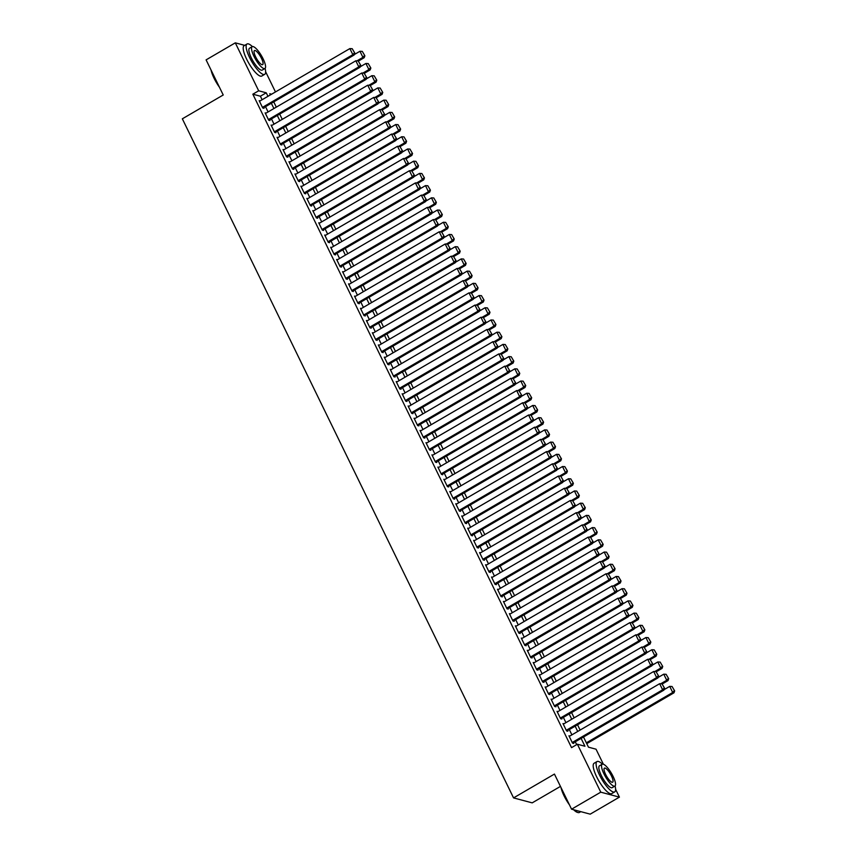 <?xml version="1.0" encoding="UTF-8"?>
<svg xmlns="http://www.w3.org/2000/svg" width="857" height="857" viewBox="0 0 857 857"><rect width="100%" height="100%" fill="white"/><g stroke="black" fill="none" stroke-linecap="round" stroke-linejoin="round"><path stroke-width="1.29" d="M560.446 786.405L532.208 802.859L513.557 797.899L182.337 118.812L223.227 94.988L206.098 59.872L235.3 42.85L244.706 45.346M265.627 71.742L275.472 91.945M583.499 736.988L588.47 747.175L596.033 749.189L603.371 764.23M615.605 789.308L619.418 797.128L600.768 792.168L577.382 744.23L584.945 746.243L581.11 738.391M600.768 792.168L571.565 809.19L590.216 814.15L619.418 797.128M569.862 736.024L568.941 735.788L572.519 743.115L573.772 743.447L573.483 742.837M563.906 723.811L562.985 723.565L566.563 730.892L567.816 731.235L567.527 730.625M557.95 711.599L557.029 711.353L560.607 718.68L561.86 719.023L561.56 718.412M551.994 699.387L551.072 699.141L554.64 706.468L555.904 706.8L555.604 706.189M546.038 687.175L545.116 686.928L548.684 694.256L549.948 694.588L549.648 693.977M540.081 674.962L539.16 674.716L542.727 682.043L543.991 682.376L543.692 681.765M534.125 662.75L533.204 662.504L536.771 669.831L538.035 670.163L537.735 669.553M528.169 650.527L527.237 650.281L530.815 657.619L532.079 657.951L531.779 657.34M522.213 638.315L521.281 638.069L524.859 645.396L526.123 645.739L525.823 645.128M516.257 626.103L515.325 625.856L518.903 633.184L520.167 633.527L519.867 632.916M510.29 613.891L509.369 613.644L512.947 620.971L514.211 621.304L513.911 620.693M504.334 601.678L503.413 601.432L506.99 608.759L508.244 609.091L507.955 608.481M498.378 589.466L497.456 589.22L501.034 596.547L502.288 596.879L501.998 596.268M492.421 577.243L491.5 577.007L495.078 584.335L496.332 584.667L496.032 584.056M486.465 565.031L485.544 564.784L489.122 572.112L490.375 572.455L490.075 571.844M480.509 552.819L479.588 552.572L483.155 559.9L484.419 560.242L484.119 559.632M474.553 540.606L473.632 540.36L477.199 547.687L478.463 548.019L478.163 547.409M468.597 528.394L467.676 528.148L471.243 535.475L472.507 535.807L472.207 535.197M462.641 516.182L461.709 515.935L465.287 523.263L466.551 523.595L466.251 522.984M456.685 503.97L455.753 503.723L459.331 511.051L460.595 511.383L460.295 510.772M450.728 491.747L449.796 491.5L453.374 498.838L454.638 499.17L454.339 498.56M444.762 479.534L443.84 479.288L447.418 486.615L448.682 486.958L448.382 486.348M438.805 467.322L437.884 467.076L441.462 474.403L442.715 474.746L442.426 474.135M432.849 455.11L431.928 454.863L435.506 462.191L436.759 462.523L436.47 461.912M426.893 442.898L425.972 442.651L429.55 449.979L430.803 450.311L430.503 449.7M420.937 430.685L420.016 430.439L423.594 437.766L424.847 438.098L424.547 437.488M414.981 418.473L414.06 418.227L417.627 425.554L418.891 425.886L418.591 425.276M409.025 406.25L408.103 406.004L411.671 413.342L412.935 413.674L412.635 413.063M403.069 394.038L402.147 393.792L405.715 401.119L406.979 401.462L406.679 400.851M397.112 381.826L396.191 381.579L399.758 388.907L401.022 389.239L400.722 388.628M391.156 369.613L390.224 369.367L393.802 376.694L395.066 377.026L394.766 376.416M385.2 357.401L384.268 357.155L387.846 364.482L389.11 364.814L388.81 364.204M379.244 345.189L378.312 344.942L381.89 352.27L383.154 352.602L382.854 351.991M373.277 332.966L372.356 332.73L375.934 340.058L377.187 340.39L376.898 339.779M367.321 320.754L366.4 320.507L369.978 327.835L371.231 328.177L370.942 327.567M361.365 308.541L360.443 308.295L364.021 315.622L365.275 315.965L364.975 315.355M355.409 296.329L354.487 296.083L358.065 303.41L359.319 303.742L359.019 303.132M349.452 284.117L348.531 283.871L352.098 291.198L353.363 291.53L353.063 290.919M343.496 271.905L342.575 271.658L346.142 278.986L347.406 279.318L347.106 278.707M337.54 259.692L336.619 259.446L340.186 266.773L341.45 267.105L341.15 266.495M331.584 247.469L330.663 247.223L334.23 254.561L335.494 254.893L335.194 254.283M325.628 235.257L324.696 235.011L328.274 242.338L329.538 242.681L329.238 242.07M319.672 223.045L318.74 222.799L322.318 230.126L323.582 230.469L323.282 229.858M313.716 210.833L312.784 210.586L316.362 217.914L317.626 218.246L317.326 217.635M307.749 198.62L306.827 198.374L310.405 205.701L311.659 206.034L311.37 205.423M301.793 186.408L300.871 186.162L304.449 193.489L305.703 193.821L305.413 193.211M295.836 174.185L294.915 173.95L298.493 181.277L299.746 181.609L299.457 180.998M289.88 161.973L288.959 161.727L292.537 169.054L293.79 169.397L293.49 168.786M283.924 149.761L283.003 149.514L286.57 156.842L287.834 157.185L287.534 156.574M277.968 137.549L277.047 137.302L280.614 144.629L281.878 144.962L281.578 144.351M272.012 125.336L271.091 125.09L274.658 132.417L275.922 132.749L275.622 132.139M266.056 113.124L265.134 112.878L268.702 120.205L269.966 120.537L269.666 119.926M262.113 99.733L260.399 96.209L252.836 94.195L571.544 747.636L577.382 744.23M576.665 744.647L575.272 741.787M571.887 734.845L569.316 729.575M565.931 722.633L563.36 717.363M559.975 710.421L557.404 705.15M554.018 698.209L551.447 692.938M548.062 685.996L545.491 680.726M542.106 673.784L539.535 668.503M536.15 661.572L533.568 656.291M530.183 649.349L527.612 644.078M524.227 637.137L521.656 631.866M518.271 624.924L515.7 619.654M512.315 612.712L509.744 607.442M506.358 600.5L503.787 595.219M500.402 588.288L497.831 583.006M494.446 576.065L491.875 570.794M488.49 563.852L485.919 558.582M482.534 551.64L479.963 546.37M476.578 539.428L474.007 534.157M470.622 527.216L468.04 521.945M464.655 515.003L462.084 509.722M458.699 502.791L456.128 497.51M452.742 490.568L450.171 485.298M446.786 478.356L444.215 473.085M440.83 466.144L438.259 460.873M434.874 453.931L432.303 448.661M428.918 441.719L426.347 436.438M422.962 429.507L420.391 424.226M417.005 417.295L414.434 412.013M411.049 405.072L408.478 399.801M405.093 392.86L402.511 387.589M399.126 380.647L396.555 375.377M393.17 368.435L390.599 363.164M387.214 356.223L384.643 350.942M381.258 344.011L378.687 338.729M375.302 331.788L372.731 326.517M369.346 319.575L366.775 314.305M363.389 307.363L360.818 302.093M357.433 295.151L354.862 289.88M351.477 282.939L348.906 277.668M345.521 270.726L342.95 265.445M339.565 258.514L336.983 253.233M333.609 246.291L331.027 241.021M327.642 234.079L325.071 228.808M321.686 221.867L319.115 216.596M315.73 209.654L313.159 204.384M309.773 197.442L307.202 192.161M303.817 185.23L301.246 179.949M297.861 173.007L295.29 167.736M291.905 160.795L289.334 155.524M285.949 148.582L283.378 143.312M279.993 136.37L277.422 131.1M274.036 124.158L271.465 118.887M268.08 111.946L265.499 106.664M260.1 100.912L259.168 100.665L262.745 107.993L264.01 108.325L263.71 107.714M571.565 809.19L554.436 774.075L513.557 797.899M252.836 94.195L258.675 90.788L235.3 42.85M267.962 96.327L266.238 92.802L258.675 90.788M577.725 731.449L575.154 726.168M571.769 719.237L569.198 713.956M565.813 707.014L563.242 701.744M559.857 694.802L557.286 689.531M553.901 682.59L551.33 677.319M547.944 670.378L545.373 665.107M541.988 658.165L539.417 652.884M536.032 645.953L533.45 640.672M530.076 633.73L527.494 628.46M524.109 621.518L521.538 616.247M518.153 609.306L515.582 604.035M512.197 597.093L509.626 591.823M506.241 584.881L503.67 579.611M500.284 572.669L497.713 567.388M494.328 560.457L491.757 555.175M488.372 548.234L485.801 542.963M482.416 536.021L479.845 530.751M476.46 523.809L473.889 518.539M470.504 511.597L467.933 506.326M464.548 499.385L461.966 494.103M458.581 487.172L456.01 481.891M452.625 474.96L450.054 469.679M446.668 462.737L444.097 457.467M440.712 450.525L438.141 445.254M434.756 438.313L432.185 433.042M428.8 426.1L426.229 420.83M422.844 413.888L420.273 408.607M416.888 401.676L414.317 396.395M410.932 389.453L408.361 384.182M404.975 377.241L402.404 371.97M399.019 365.028L396.437 359.758M393.052 352.816L390.481 347.546M387.096 340.604L384.525 335.333M381.14 328.392L378.569 323.11M375.184 316.179L372.613 310.898M369.228 303.956L366.657 298.686M363.272 291.744L360.701 286.474M357.315 279.532L354.744 274.261M351.359 267.32L348.788 262.049M345.403 255.107L342.832 249.826M339.447 242.895L336.876 237.614M333.491 230.672L330.909 225.402M327.524 218.46L324.953 213.189M321.568 206.248L318.997 200.977M315.612 194.036L313.041 188.765M309.656 181.823L307.085 176.553M303.699 169.611L301.128 164.33M297.743 157.399L295.172 152.118M291.787 145.176L289.216 139.905M285.831 132.964L283.26 127.693M279.875 120.751L277.304 115.481M273.919 108.539L271.348 103.269M271.573 94.216L269.773 93.734L270.351 94.934M273.737 101.865L276.308 107.146M279.693 114.088L282.264 119.359M285.649 126.3L288.22 131.571M291.605 138.513L294.176 143.783M297.561 150.725L300.132 155.995M303.517 162.937L306.088 168.218M309.473 175.149L312.044 180.431M315.43 187.372L318.011 192.643M321.396 199.585L323.967 204.855M327.353 211.797L329.924 217.067M333.309 224.009L335.88 229.28M339.265 236.221L341.836 241.492M345.221 248.434L347.792 253.715M351.177 260.646L353.748 265.927M357.133 272.869L359.704 278.139M363.089 285.081L365.66 290.352M369.046 297.293L371.617 302.564M375.002 309.506L377.573 314.776M380.958 321.718L383.54 326.999M386.925 333.93L389.496 339.211M392.881 346.153L395.452 351.424M398.837 358.365L401.408 363.636M404.793 370.578L407.364 375.848M410.749 382.79L413.32 388.06M416.706 395.002L419.277 400.273M422.662 407.214L425.233 412.496M428.618 419.427L431.189 424.708M434.574 431.649L437.145 436.92M440.53 443.862L443.101 449.132M446.486 456.074L449.068 461.345M452.442 468.286L455.024 473.557M458.409 480.498L460.98 485.78M464.365 492.711L466.936 497.992M470.322 504.934L472.893 510.204M476.278 517.146L478.849 522.416M482.234 529.358L484.805 534.629M488.19 541.57L490.761 546.841M494.146 553.783L496.717 559.053M500.102 565.995L502.673 571.276M506.058 578.207L508.63 583.488M512.015 590.43L514.596 595.701M517.971 602.642L520.553 607.913M523.938 614.855L526.509 620.125M529.894 627.067L532.465 632.337M535.85 639.279L538.421 644.55M541.806 651.491L544.377 656.773M547.762 663.704L550.333 668.985M553.718 675.927L556.289 681.197M559.675 688.139L562.246 693.409M565.631 700.351L568.202 705.622M571.587 712.563L574.158 717.834M577.543 724.776L580.114 730.057M260.399 96.209L266.238 92.802M259.467 101.276L349.87 48.581L352.848 54.687L354.112 55.019L354.809 53.123L352.216 48.71L354.809 53.123M263.088 108.078L354.112 55.019M262.446 107.382L352.848 54.687L354.305 52.984M352.216 48.71L349.87 48.581M358.515 61.018L364.193 57.698L362.929 57.365L356.951 60.858M354.273 54.569L359.951 51.259L362.297 51.388L364.889 55.801L362.297 51.388M364.386 55.662L362.929 57.365L359.951 51.259M364.889 55.801L364.193 57.698M219.435 87.21A17.14 4.66 -120.2 0 1 214.1 78.298A17.14 4.66 -120.2 0 1 211.026 69.974M211.497 70.96A17.558 4.767 59.8 0 0 214.293 78.051A17.558 4.767 59.8 0 0 218.621 85.55M252.376 46.589A17.558 4.767 59.8 0 0 247.03 43.996A17.558 4.767 59.8 0 0 249.569 57.494A17.558 4.767 59.8 0 0 264.717 74.334A17.558 4.767 59.8 0 0 265.092 68.399M247.03 43.996L244.106 45.7A17.558 4.767 59.8 0 0 246.645 59.187A17.558 4.767 59.8 0 0 261.792 76.037L264.717 74.334M264.92 68.517L262.231 70.092A12.641 3.439 -120.2 0 1 251.337 57.955A12.641 3.439 -120.2 0 1 249.505 48.238L252.194 46.674A12.641 3.439 59.8 0 0 254.015 56.391A12.641 3.439 59.8 0 0 264.92 68.517A12.641 3.439 59.8 0 0 263.099 58.801A12.641 3.439 59.8 0 0 252.194 46.674M255.632 56.819A8.152 2.217 59.8 0 0 262.66 64.639A8.152 2.217 59.8 0 0 261.481 58.372A8.152 2.217 59.8 0 0 254.454 50.563A8.152 2.217 59.8 0 0 255.632 56.819M569.412 804.777A17.14 4.66 -120.2 0 1 564.077 795.864A17.14 4.66 -120.2 0 1 561.003 787.54M561.485 788.515A17.558 4.767 59.8 0 0 564.27 795.617A17.558 4.767 59.8 0 0 568.598 803.116M602.364 764.155A17.558 4.767 59.8 0 0 597.008 761.562A17.558 4.767 59.8 0 0 599.546 775.06A17.558 4.767 59.8 0 0 614.694 791.9A17.558 4.767 59.8 0 0 615.069 785.965M597.008 761.562L594.083 763.266A17.558 4.767 59.8 0 0 596.633 776.753A17.558 4.767 59.8 0 0 611.769 793.603L614.694 791.9M614.898 786.083L612.219 787.658A12.641 3.439 -120.2 0 1 601.314 775.521A12.641 3.439 -120.2 0 1 599.482 765.804L602.171 764.24A12.641 3.439 59.8 0 0 604.003 773.957A12.641 3.439 59.8 0 0 614.898 786.083A12.641 3.439 59.8 0 0 613.076 776.367A12.641 3.439 59.8 0 0 602.171 764.24M605.61 774.385A8.152 2.217 59.8 0 0 612.637 782.205A8.152 2.217 59.8 0 0 611.459 775.939A8.152 2.217 59.8 0 0 604.431 768.129A8.152 2.217 59.8 0 0 605.61 774.385M574.061 809.854A17.558 4.767 59.8 0 0 577.897 812.522A17.558 4.767 59.8 0 0 579.418 812.457L580.81 811.654M577.629 812.425A17.14 4.66 -120.2 0 1 577.372 812.361A17.14 4.66 -120.2 0 1 573.601 809.736M265.424 113.488L355.826 60.793L358.804 66.9L360.069 67.232L360.765 65.336L358.172 60.922L360.765 65.336M269.044 120.291L360.069 67.232M268.402 119.594L358.804 66.9L360.261 65.196M358.172 60.922L355.826 60.793M271.38 125.7L361.783 73.006L364.761 79.112L366.025 79.444L366.721 77.548L364.129 73.134L366.721 77.548M275.001 132.503L366.025 79.444M274.358 131.807L364.761 79.112L366.218 77.409M364.129 73.134L361.783 73.006M277.347 137.913L367.739 85.218L370.727 91.324L371.981 91.667L372.677 89.76L370.085 85.346L372.677 89.76M280.957 144.726L371.981 91.667M280.325 144.019L370.727 91.324L372.174 89.631M370.085 85.346L367.739 85.218M283.303 150.125L373.706 97.43L376.684 103.536L377.937 103.879L378.633 101.972L376.041 97.569L378.633 101.972M286.913 156.938L377.937 103.879M286.281 156.231L376.684 103.536L378.13 101.844M376.041 97.569L373.706 97.43M364.471 73.231L370.149 69.91L368.896 69.578L362.907 73.07M360.229 66.782L365.918 63.472L368.253 63.6L370.845 68.014L368.253 63.6M370.342 67.874L368.896 69.578L365.918 63.472M370.845 68.014L370.149 69.91M370.428 85.443L376.105 82.133L374.852 81.79L368.864 85.282M366.185 78.994L371.874 75.684L374.209 75.823L376.801 80.226L374.209 75.823M376.298 80.097L374.852 81.79L371.874 75.684M376.801 80.226L376.105 82.133M376.384 97.655L382.061 94.345L380.808 94.002L374.82 97.494M372.152 91.206L377.83 87.896L380.165 88.035L382.758 92.438L380.165 88.035M382.254 92.31L380.808 94.002L377.83 87.896M382.758 92.438L382.061 94.345M382.34 109.867L388.028 106.557L386.764 106.225L380.776 109.707M378.108 103.429L383.786 100.119L386.132 100.248L388.714 104.65L386.132 100.248M388.21 104.522L386.764 106.225L383.786 100.119M388.714 104.65L388.028 106.557M289.259 162.337L379.662 109.642L382.64 115.759L383.893 116.091L384.589 114.185L381.997 109.782L384.589 114.185M292.869 169.15L383.893 116.091M292.237 168.443L382.64 115.759L384.086 114.056M381.997 109.782L379.662 109.642M388.296 122.08L393.984 118.769L392.72 118.437L386.732 121.919M384.065 115.641L389.742 112.331L392.088 112.46L394.67 116.873L392.088 112.46M394.166 116.734L392.72 118.437L389.742 112.331M394.67 116.873L393.984 118.769M295.215 174.56L385.618 121.865L388.596 127.972L389.849 128.304L390.546 126.397L387.953 121.994L390.546 126.397M298.825 181.363L389.849 128.304M298.193 180.666L388.596 127.972L390.042 126.268M387.953 121.994L385.618 121.865M394.252 134.292L399.94 130.982L398.676 130.65L392.688 134.142M390.021 127.854L395.698 124.544L398.044 124.672L400.626 129.086L398.044 124.672M400.123 128.946L398.676 130.65L395.698 124.544M400.626 129.086L399.94 130.982M301.171 186.772L391.574 134.078L394.552 140.184L395.816 140.516L396.502 138.62L393.92 134.206L396.502 138.62M304.781 193.575L395.816 140.516M304.149 192.879L394.552 140.184L395.998 138.48M393.92 134.206L391.574 134.078M400.208 146.515L405.897 143.194L404.633 142.862L398.644 146.354M395.977 140.066L401.654 136.756L404.001 136.884L406.593 141.298L404.001 136.884M406.079 141.159L404.633 142.862L401.654 136.756M406.593 141.298L405.897 143.194M307.127 198.985L397.53 146.29L400.508 152.396L401.772 152.728L402.458 150.832L399.876 146.418L402.458 150.832M310.737 205.787L401.772 152.728M310.105 205.091L400.508 152.396L401.954 150.693M399.876 146.418L397.53 146.29M406.164 158.727L411.853 155.417L410.589 155.074L404.6 158.566M401.933 152.278L407.611 148.968L409.957 149.097L412.549 153.51L409.957 149.097M412.046 153.371L410.589 155.074L407.611 148.968M412.549 153.51L411.853 155.417M313.084 211.197L403.486 158.502L406.464 164.608L407.728 164.94L408.414 163.044L405.832 158.631L408.414 163.044M316.694 217.999L407.728 164.94M316.062 217.303L406.464 164.608L407.911 162.905M405.832 158.631L403.486 158.502M412.121 170.939L417.809 167.629L416.545 167.286L410.557 170.779M407.889 164.49L413.567 161.18L415.913 161.32L418.505 165.722L415.913 161.32M418.002 165.594L416.545 167.286L413.567 161.18M418.505 165.722L417.809 167.629M319.04 223.409L409.442 170.714L412.421 176.821L413.685 177.163L414.381 175.256L411.788 170.854L414.381 175.256M322.65 230.222L413.685 177.163M322.018 229.515L412.421 176.821L413.867 175.128M411.788 170.854L409.442 170.714M418.077 183.152L423.765 179.841L422.501 179.509L416.523 182.991M413.845 176.713L419.523 173.393L421.869 173.532L424.461 177.935L421.869 173.532M423.958 177.806L422.501 179.509L419.523 173.393M424.461 177.935L423.765 179.841M324.996 235.621L415.399 182.927L418.377 189.033L419.641 189.376L420.337 187.469L417.745 183.066L420.337 187.469M328.606 242.435L419.641 189.376M327.974 241.728L418.377 189.033L419.834 187.34M417.745 183.066L415.399 182.927M424.044 195.364L429.721 192.054L428.457 191.722L422.48 195.203M419.801 188.926L425.479 185.615L427.825 185.744L430.418 190.147L427.825 185.744M429.914 190.018L428.457 191.722L425.479 185.615M430.418 190.147L429.721 192.054M330.952 247.834L421.355 195.15L424.333 201.256L425.597 201.588L426.293 199.681L423.701 195.278L426.293 199.681M334.573 254.647L425.597 201.588M333.93 253.951L424.333 201.256L425.79 199.552M423.701 195.278L421.355 195.15M430 207.576L435.677 204.266L434.424 203.934L428.436 207.426M425.758 201.138L431.446 197.828L433.781 197.956L436.374 202.37L433.781 197.956M435.87 202.231L434.424 203.934L431.446 197.828M436.374 202.37L435.677 204.266M435.956 219.799L441.634 216.478L440.38 216.146L434.392 219.638M431.714 213.35L437.402 210.04L439.737 210.169L442.33 214.582L439.737 210.169M441.826 214.443L440.38 216.146L437.402 210.04M442.33 214.582L441.634 216.478M441.912 232.011L447.59 228.69L446.336 228.358L440.348 231.851M437.681 225.562L443.358 222.252L445.694 222.381L448.286 226.794L445.694 222.381M447.783 226.655L446.336 228.358L443.358 222.252M448.286 226.794L447.59 228.69M336.908 260.057L427.311 207.362L430.289 213.468L431.553 213.8L432.249 211.904L429.657 207.49L432.249 211.904M340.529 266.859L431.553 213.8M339.886 266.163L430.289 213.468L431.746 211.765M429.657 207.49L427.311 207.362M342.875 272.269L433.267 219.574L436.245 225.68L437.509 226.012L438.206 224.116L435.613 219.703L438.206 224.116M346.485 279.071L437.509 226.012M345.853 278.375L436.245 225.68L437.702 223.977M435.613 219.703L433.267 219.574M348.831 284.481L439.234 231.786L442.212 237.892L443.465 238.225L444.162 236.328L441.569 231.915L444.162 236.328M352.441 291.284L443.465 238.225M351.809 290.587L442.212 237.892L443.658 236.189M441.569 231.915L439.234 231.786M447.868 244.224L453.546 240.913L452.292 240.571L446.304 244.063M443.637 237.775L449.314 234.464L451.66 234.593L454.242 239.007L451.66 234.593M453.739 238.878L452.292 240.571L449.314 234.464M454.242 239.007L453.546 240.913M354.787 296.693L445.19 243.999L448.168 250.105L449.422 250.448L450.118 248.541L447.525 244.127L450.118 248.541M358.397 303.496L449.422 250.448M357.765 302.8L448.168 250.105L449.614 248.401M447.525 244.127L445.19 243.999M453.824 256.436L459.513 253.126L458.249 252.783L452.26 256.275M449.593 249.987L455.271 246.677L457.617 246.816L460.198 251.219L457.617 246.816M459.695 251.09L458.249 252.783L455.271 246.677M460.198 251.219L459.513 253.126M360.743 308.906L451.146 256.211L454.124 262.317L455.378 262.66L456.074 260.753L453.482 256.35L456.074 260.753M364.354 315.719L455.378 262.66M363.722 315.012L454.124 262.317L455.57 260.624M453.482 256.35L451.146 256.211M459.781 268.648L465.469 265.338L464.205 265.006L458.216 268.487M455.549 262.21L461.227 258.9L463.573 259.028L466.154 263.431L463.573 259.028M465.651 263.303L464.205 265.006L461.227 258.9M466.154 263.431L465.469 265.338M366.7 321.118L457.102 268.423L460.08 274.54L461.345 274.872L462.03 272.965L459.448 268.562L462.03 272.965M370.31 327.931L461.345 274.872M369.678 327.224L460.08 274.54L461.527 272.837M459.448 268.562L457.102 268.423M465.737 280.86L471.425 277.55L470.161 277.218L464.173 280.7M461.505 274.422L467.183 271.112L469.529 271.24L472.111 275.654L469.529 271.24M471.607 275.515L470.161 277.218L467.183 271.112M472.111 275.654L471.425 277.55M372.656 333.341L463.059 280.646L466.037 286.752L467.301 287.084L467.986 285.177L465.405 280.775L467.986 285.177M376.266 340.143L467.301 287.084M375.634 339.447L466.037 286.752L467.483 285.049M465.405 280.775L463.059 280.646M471.693 293.073L477.381 289.762L476.117 289.43L470.129 292.923M467.461 286.634L473.139 283.324L475.485 283.453L478.077 287.866L475.485 283.453M477.574 287.727L476.117 289.43L473.139 283.324M478.077 287.866L477.381 289.762M378.612 345.553L469.015 292.858L471.993 298.964L473.257 299.297L473.942 297.4L471.361 292.987L473.942 297.4M382.222 352.356L473.257 299.297M381.59 351.659L471.993 298.964L473.439 297.261M471.361 292.987L469.015 292.858M477.649 305.296L483.337 301.975L482.073 301.643L476.085 305.135M473.418 298.847L479.095 295.536L481.441 295.665L484.034 300.079L481.441 295.665M483.53 299.939L482.073 301.643L479.095 295.536M484.034 300.079L483.337 301.975M384.568 357.765L474.971 305.071L477.949 311.177L479.213 311.509L479.909 309.613L477.317 305.199L479.909 309.613M388.178 364.568L479.213 311.509M387.546 363.871L477.949 311.177L479.395 309.473M477.317 305.199L474.971 305.071M483.605 317.508L489.293 314.187L488.029 313.855L482.052 317.347M479.374 311.059L485.051 307.749L487.397 307.877L489.99 312.291L487.397 307.877M489.486 312.152L488.029 313.855L485.051 307.749M489.99 312.291L489.293 314.187M390.524 369.978L480.927 317.283L483.905 323.389L485.169 323.721L485.865 321.825L483.273 317.411L485.865 321.825M394.134 376.78L485.169 323.721M393.502 376.084L483.905 323.389L485.362 321.686M483.273 317.411L480.927 317.283M489.572 329.72L495.25 326.41L493.986 326.067L488.008 329.559M485.33 323.271L491.007 319.961L493.353 320.1L495.946 324.503L493.353 320.1M495.442 324.375L493.986 326.067L491.007 319.961M495.946 324.503L495.25 326.41M396.48 382.19L486.883 329.495L489.861 335.601L491.125 335.944L491.822 334.037L489.229 329.624L491.822 334.037M400.101 389.003L491.125 335.944M399.458 388.296L489.861 335.601L491.318 333.909M489.229 329.624L486.883 329.495M402.436 394.402L492.839 341.707L495.817 347.813L497.081 348.156L497.778 346.249L495.185 341.847L497.778 346.249M406.057 401.215L497.081 348.156M405.415 400.508L495.817 347.813L497.274 346.121M495.185 341.847L492.839 341.707M408.403 406.614L498.795 353.93L501.774 360.036L503.038 360.368L503.734 358.462L501.141 354.059L503.734 358.462M412.013 413.428L503.038 360.368M411.381 412.731L501.774 360.036L503.23 358.333M501.141 354.059L498.795 353.93M495.528 341.932L501.206 338.622L499.952 338.29L493.964 341.772M491.286 335.483L496.974 332.173L499.31 332.312L501.902 336.715L499.31 332.312M501.399 336.587L499.952 338.29L496.974 332.173M501.902 336.715L501.206 338.622M501.484 354.145L507.162 350.834L505.909 350.502L499.92 353.984M497.242 347.706L502.93 344.396L505.266 344.525L507.858 348.928L505.266 344.525M507.355 348.799L505.909 350.502L502.93 344.396M507.858 348.928L507.162 350.834M507.44 366.357L513.118 363.047L511.865 362.715L505.876 366.207M503.198 359.919L508.887 356.608L511.222 356.737L513.814 361.151L511.222 356.737M513.311 361.011L511.865 362.715L508.887 356.608M513.814 361.151L513.118 363.047M414.36 418.837L504.762 366.143L507.74 372.249L508.994 372.581L509.69 370.685L507.098 366.271L509.69 370.685M417.97 425.64L508.994 372.581M417.338 424.943L507.74 372.249L509.187 370.545M507.098 366.271L504.762 366.143M513.397 378.569L519.074 375.259L517.821 374.927L511.833 378.419M509.165 372.131L514.843 368.821L517.189 368.949L519.77 373.363L517.189 368.949M519.267 373.224L517.821 374.927L514.843 368.821M519.77 373.363L519.074 375.259M420.316 431.05L510.718 378.355L513.697 384.461L514.95 384.793L515.646 382.897L513.054 378.483L515.646 382.897M423.926 437.852L514.95 384.793M423.294 437.156L513.697 384.461L515.143 382.758M513.054 378.483L510.718 378.355M519.353 390.792L525.041 387.471L523.777 387.139L517.789 390.631M515.121 384.343L520.799 381.033L523.145 381.161L525.727 385.575L523.145 381.161M525.223 385.436L523.777 387.139L520.799 381.033M525.727 385.575L525.041 387.471M426.272 443.262L516.675 390.567L519.653 396.673L520.906 397.005L521.602 395.109L519.01 390.696L521.602 395.109M429.882 450.064L520.906 397.005M429.25 449.368L519.653 396.673L521.099 394.97M519.01 390.696L516.675 390.567M525.309 403.004L530.997 399.694L529.733 399.351L523.745 402.844M521.077 396.555L526.755 393.245L529.101 393.374L531.683 397.787L529.101 393.374M531.179 397.659L529.733 399.351L526.755 393.245M531.683 397.787L530.997 399.694M432.228 455.474L522.631 402.779L525.609 408.885L526.862 409.218L527.558 407.321L524.977 402.908L527.558 407.321M435.838 462.277L526.862 409.218M435.206 461.58L525.609 408.885L527.055 407.182M524.977 402.908L522.631 402.779M531.265 415.217L536.953 411.906L535.689 411.564L529.701 415.056M527.034 408.768L532.711 405.457L535.057 405.597L537.639 410L535.057 405.597M537.135 409.871L535.689 411.564L532.711 405.457M537.639 410L536.953 411.906M438.184 467.686L528.587 414.992L531.565 421.098L532.829 421.44L533.515 419.534L530.933 415.131L533.515 419.534M441.794 474.499L532.829 421.44M441.162 473.792L531.565 421.098L533.011 419.405M530.933 415.131L528.587 414.992M444.14 479.899L534.543 427.204L537.521 433.321L538.785 433.653L539.471 431.746L536.889 427.343L539.471 431.746M447.75 486.712L538.785 433.653M447.118 486.005L537.521 433.321L538.967 431.617M536.889 427.343L534.543 427.204M450.096 492.111L540.499 439.427L543.477 445.533L544.741 445.865L545.427 443.958L542.845 439.555L545.427 443.958M453.707 498.924L544.741 445.865M453.074 498.228L543.477 445.533L544.923 443.83M542.845 439.555L540.499 439.427M537.221 427.429L542.909 424.119L541.645 423.787L535.657 427.268M532.99 420.991L538.667 417.67L541.013 417.809L543.606 422.212L541.013 417.809M543.102 422.083L541.645 423.787L538.667 417.67M543.606 422.212L542.909 424.119M543.177 439.641L548.866 436.331L547.602 435.999L541.613 439.48M538.946 433.203L544.624 429.893L546.97 430.021L549.562 434.424L546.97 430.021M549.058 434.295L547.602 435.999L544.624 429.893M549.562 434.424L548.866 436.331M549.133 451.853L554.822 448.543L553.558 448.211L547.58 451.703M544.902 445.415L550.58 442.105L552.926 442.233L555.518 446.647L552.926 442.233M555.015 446.508L553.558 448.211L550.58 442.105M555.518 446.647L554.822 448.543M456.053 504.334L546.455 451.639L549.433 457.745L550.697 458.077L551.394 456.181L548.801 451.768L551.394 456.181M459.663 511.136L550.697 458.077M459.031 510.44L549.433 457.745L550.89 456.042M548.801 451.768L546.455 451.639M555.1 464.076L560.778 460.755L559.514 460.423L553.536 463.916M550.858 457.627L556.536 454.317L558.882 454.446L561.474 458.859L558.882 454.446M560.971 458.72L559.514 460.423L556.536 454.317M561.474 458.859L560.778 460.755M462.009 516.546L552.411 463.851L555.39 469.957L556.654 470.289L557.35 468.393L554.758 463.98L557.35 468.393M465.63 523.348L556.654 470.289M464.987 522.652L555.39 469.957L556.846 468.254M554.758 463.98L552.411 463.851M561.056 476.288L566.734 472.968L565.481 472.635L559.492 476.128M556.814 469.84L562.492 466.529L564.838 466.658L567.43 471.071L564.838 466.658M566.927 470.932L565.481 472.635L562.492 466.529M567.43 471.071L566.734 472.968M467.965 528.758L558.368 476.063L561.346 482.17L562.61 482.502L563.306 480.606L560.714 476.192L563.306 480.606M471.586 535.561L562.61 482.502M470.943 534.864L561.346 482.17L562.803 480.466M560.714 476.192L558.368 476.063M567.013 488.501L572.69 485.191L571.437 484.848L565.449 488.34M562.77 482.052L568.459 478.742L570.794 478.881L573.387 483.284L570.794 478.881M572.883 483.155L571.437 484.848L568.459 478.742M573.387 483.284L572.69 485.191M473.921 540.971L564.324 488.276L567.302 494.382L568.566 494.725L569.262 492.818L566.67 488.404L569.262 492.818M477.542 547.784L568.566 494.725M476.91 547.077L567.302 494.382L568.759 492.689M566.67 488.404L564.324 488.276M572.969 500.713L578.646 497.403L577.393 497.06L571.405 500.552M568.727 494.264L574.415 490.954L576.75 491.093L579.343 495.496L576.75 491.093M578.839 495.367L577.393 497.06L574.415 490.954M579.343 495.496L578.646 497.403M479.888 553.183L570.291 500.488L573.269 506.594L574.522 506.937L575.218 505.03L572.626 500.627L575.218 505.03M483.498 559.996L574.522 506.937M482.866 559.289L573.269 506.594L574.715 504.902M572.626 500.627L570.291 500.488M578.925 512.925L584.603 509.615L583.349 509.283L577.361 512.765M574.693 506.487L580.371 503.177L582.706 503.305L585.299 507.708L582.706 503.305M584.795 507.58L583.349 509.283L580.371 503.177M585.299 507.708L584.603 509.615M485.844 565.395L576.247 512.7L579.225 518.817L580.478 519.149L581.175 517.242L578.582 512.84L581.175 517.242M489.454 572.208L580.478 519.149M488.822 571.501L579.225 518.817L580.671 517.114M578.582 512.84L576.247 512.7M584.881 525.137L590.569 521.827L589.305 521.495L583.317 524.987M580.65 518.699L586.327 515.389L588.673 515.518L591.255 519.931L588.673 515.518M590.752 519.792L589.305 521.495L586.327 515.389M591.255 519.931L590.569 521.827M491.8 577.618L582.203 524.923L585.181 531.029L586.434 531.361L587.131 529.455L584.538 525.052L587.131 529.455M495.41 584.42L586.434 531.361M494.778 583.724L585.181 531.029L586.627 529.326M584.538 525.052L582.203 524.923M590.837 537.35L596.526 534.04L595.261 533.707L589.273 537.2M586.606 530.912L592.283 527.601L594.629 527.73L597.211 532.143L594.629 527.73M596.708 532.004L595.261 533.707L592.283 527.601M597.211 532.143L596.526 534.04M497.756 589.83L588.159 537.135L591.137 543.242L592.391 543.574L593.087 541.678L590.505 537.264L593.087 541.678M501.366 596.633L592.391 543.574M500.734 595.936L591.137 543.242L592.583 541.538M590.505 537.264L588.159 537.135M596.793 549.573L602.482 546.252L601.218 545.92L595.229 549.412M592.562 543.124L598.24 539.814L600.586 539.942L603.167 544.356L600.586 539.942M602.664 544.216L601.218 545.92L598.24 539.814M603.167 544.356L602.482 546.252M503.712 602.043L594.115 549.348L597.093 555.454L598.357 555.786L599.043 553.89L596.461 549.476L599.043 553.89M507.323 608.845L598.357 555.786M506.691 608.149L597.093 555.454L598.54 553.751M596.461 549.476L594.115 549.348M602.75 561.785L608.438 558.475L607.174 558.132L601.186 561.624M598.518 555.336L604.196 552.026L606.542 552.154L609.134 556.568L606.542 552.154M608.62 556.429L607.174 558.132L604.196 552.026M609.134 556.568L608.438 558.475M509.669 614.255L600.071 561.56L603.049 567.666L604.314 567.998L604.999 566.102L602.417 561.689L604.999 566.102M513.279 621.057L604.314 567.998M512.647 620.361L603.049 567.666L604.496 565.963M602.417 561.689L600.071 561.56M608.706 573.997L614.394 570.687L613.13 570.344L607.142 573.836M604.474 567.548L610.152 564.238L612.498 564.377L615.09 568.78L612.498 564.377M614.587 568.652L613.13 570.344L610.152 564.238M615.09 568.78L614.394 570.687M515.625 626.467L606.028 573.772L609.006 579.878L610.27 580.221L610.955 578.314L608.374 573.911L610.955 578.314M519.235 633.28L610.27 580.221M518.603 632.573L609.006 579.878L610.452 578.186M608.374 573.911L606.028 573.772M614.662 586.209L620.35 582.899L619.086 582.567L613.109 586.049M610.43 579.771L616.108 576.45L618.454 576.59L621.046 580.992L618.454 576.59M620.543 580.864L619.086 582.567L616.108 576.45M621.046 580.992L620.35 582.899M521.581 638.679L611.984 585.984L614.962 592.091L616.226 592.433L616.922 590.527L614.33 586.124L616.922 590.527M525.191 645.492L616.226 592.433M524.559 644.785L614.962 592.091L616.408 590.398M614.33 586.124L611.984 585.984M620.629 598.422L626.306 595.112L625.042 594.779L619.065 598.261M616.387 591.983L622.064 588.673L624.41 588.802L627.003 593.205L624.41 588.802M626.499 593.076L625.042 594.779L622.064 588.673M627.003 593.205L626.306 595.112M527.537 650.892L617.94 598.207L620.918 604.314L622.182 604.646L622.878 602.739L620.286 598.336L622.878 602.739M531.158 657.705L622.182 604.646M530.515 657.008L620.918 604.314L622.375 602.61M620.286 598.336L617.94 598.207M626.585 610.634L632.262 607.324L631.009 606.992L625.021 610.484M622.343 604.196L628.02 600.886L630.366 601.014L632.959 605.428L630.366 601.014M632.455 605.288L631.009 606.992L628.02 600.886M632.959 605.428L632.262 607.324M533.493 663.114L623.896 610.42L626.874 616.526L628.138 616.858L628.834 614.962L626.242 610.548L628.834 614.962M537.114 669.917L628.138 616.858M536.471 669.221L626.874 616.526L628.331 614.823M626.242 610.548L623.896 610.42M632.541 622.857L638.219 619.536L636.965 619.204L630.977 622.696M628.299 616.408L633.987 613.098L636.322 613.226L638.915 617.64L636.322 613.226M638.411 617.501L636.965 619.204L633.987 613.098M638.915 617.64L638.219 619.536M539.449 675.327L629.852 622.632L632.83 628.738L634.094 629.07L634.791 627.174L632.198 622.76L634.791 627.174M543.07 682.129L634.094 629.07M542.438 681.433L632.83 628.738L634.287 627.035M632.198 622.76L629.852 622.632M638.497 635.069L644.175 631.748L642.921 631.416L636.933 634.908M634.255 628.62L639.943 625.31L642.279 625.439L644.871 629.852L642.279 625.439M644.368 629.713L642.921 631.416L639.943 625.31M644.871 629.852L644.175 631.748M545.416 687.539L635.808 634.844L638.797 640.95L640.05 641.282L640.747 639.386L638.154 634.973L640.747 639.386M549.026 694.341L640.05 641.282M548.394 693.645L638.797 640.95L640.243 639.247M638.154 634.973L635.808 634.844M644.453 647.281L650.131 643.971L648.878 643.628L642.889 647.121M640.222 640.832L645.899 637.522L648.235 637.662L650.827 642.064L648.235 637.662M650.324 641.936L648.878 643.628L645.899 637.522M650.827 642.064L650.131 643.971M551.372 699.751L641.775 647.056L644.753 653.163L646.007 653.505L646.703 651.599L644.11 647.185L646.703 651.599M554.982 706.554L646.007 653.505M554.35 705.857L644.753 653.163L646.199 651.459M644.11 647.185L641.775 647.056M650.409 659.494L656.098 656.183L654.834 655.841L648.845 659.333M646.178 653.045L651.856 649.735L654.202 649.874L656.783 654.277L654.202 649.874M656.28 654.148L654.834 655.841L651.856 649.735M656.783 654.277L656.098 656.183M557.329 711.963L647.731 659.269L650.709 665.375L651.963 665.718L652.659 663.811L650.067 659.408L652.659 663.811M560.939 718.777L651.963 665.718M560.307 718.07L650.709 665.375L652.156 663.682M650.067 659.408L647.731 659.269M656.366 671.706L662.054 668.396L660.79 668.064L654.802 671.545M652.134 665.268L657.812 661.958L660.158 662.086L662.74 666.489L660.158 662.086M662.236 666.36L660.79 668.064L657.812 661.958M662.74 666.489L662.054 668.396M563.285 724.176L653.687 671.481L656.666 677.598L657.919 677.93L658.615 676.023L656.023 671.62L658.615 676.023M566.895 730.989L657.919 677.93M566.263 730.282L656.666 677.598L658.112 675.894M656.023 671.62L653.687 671.481M662.322 683.918L668.01 680.608L666.746 680.276L660.758 683.757M658.09 677.48L663.768 674.17L666.114 674.298L668.696 678.712L666.114 674.298M668.192 678.573L666.746 680.276L663.768 674.17M668.696 678.712L668.01 680.608M569.241 736.399L659.644 683.704L662.622 689.81L663.886 690.142L664.571 688.235L661.99 683.832L664.571 688.235M572.851 743.201L663.886 690.142M572.219 742.505L662.622 689.81L664.068 688.107M661.99 683.832L659.644 683.704M586.756 743.651L673.966 692.82L672.702 692.488L586.349 742.826M664.046 689.692L669.724 686.382L672.07 686.511L674.663 690.924L672.07 686.511M674.148 690.785L672.702 692.488L669.724 686.382M674.663 690.924L673.966 692.82"/></g></svg>
